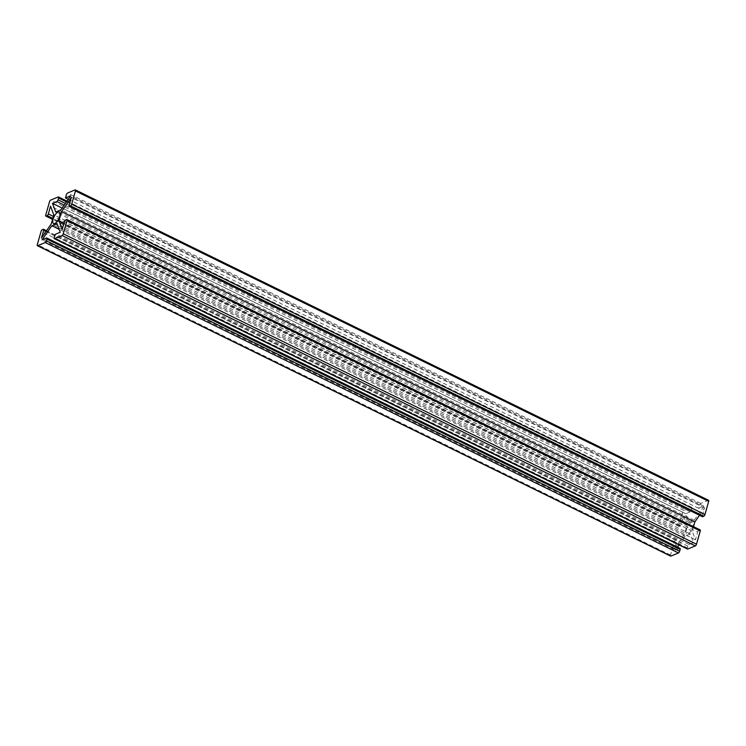 <?xml version="1.0" encoding="UTF-8"?>
<svg xmlns="http://www.w3.org/2000/svg" width="746" height="746" viewBox="0 0 746 746"><rect width="100%" height="100%" fill="white"/><g stroke="black" fill="none" stroke-linecap="round" stroke-linejoin="round"><path stroke-width="0.56" stroke-dasharray="3.73 2.8" d="M46.513 237.993L679.755 548.385L675.344 550.231L42.102 239.839M670.477 555.873A1.539 0.606 116.1 0 1 670.542 555.052L674.309 541.829A1.539 0.606 116.1 0 1 675.475 540.132L676.51 539.703A1.539 0.606 116.1 0 1 676.799 539.684A1.539 0.606 116.1 0 1 676.902 540.738L46.01 231.502M708.597 500.296A1.539 0.606 -63.9 0 0 708.308 500.305L700.783 503.447A1.539 0.606 -63.9 0 0 699.617 505.145L698.704 508.334L703.898 506.161L694.162 520.27L688.978 522.442L685.733 513.761L690.143 511.915A1.539 0.606 116.1 0 0 691.309 510.217L691.831 508.399A1.539 0.606 116.1 0 0 691.728 507.345A1.539 0.606 116.1 0 0 691.439 507.355L683.914 510.497A1.539 0.606 116.1 0 0 682.749 512.194L678.981 525.417A1.539 0.606 116.1 0 0 679.084 526.471A1.539 0.606 116.1 0 0 679.373 526.452L680.408 526.023A1.539 0.606 116.1 0 0 681.574 524.326L683.784 516.577L687.029 525.268L685.733 529.828L684.427 534.378L674.692 548.497L676.902 540.738M699.478 515.253L704.55 507.905L702.34 515.654A1.539 0.606 -63.9 0 0 702.275 516.474M693.491 526.657L692.213 531.124L695.458 539.815L697.659 532.066L64.426 221.674M700.158 529.921A1.539 0.606 -63.9 0 0 699.869 529.94L698.834 530.369A1.539 0.606 -63.9 0 0 697.659 532.066M679.028 544.888L685.08 536.122L690.264 533.95L693.51 542.64L689.099 544.477A1.539 0.606 -63.9 0 0 687.933 546.175L687.411 547.993A1.539 0.606 -63.9 0 0 687.346 548.814M675.344 550.231L677.489 547.126M686.376 529.548A6.406 2.546 -63.9 0 0 686.805 533.95A6.406 2.546 -63.9 0 0 691.906 529.315A6.406 2.546 -63.9 0 0 692.437 522.442A6.406 2.546 -63.9 0 0 686.376 529.548M685.08 536.122L59.176 229.33M690.264 533.95L57.022 223.558M693.51 542.64L60.267 232.239M674.692 548.497L41.45 238.095M684.427 534.378L51.185 223.986M687.029 525.268L53.787 214.876M683.784 516.577L50.541 206.185M695.458 539.815L62.216 229.423M692.213 531.124L63.988 223.194M704.55 507.905L71.308 197.504M685.733 513.761L62.151 208.097M688.978 522.442L55.736 212.05M694.162 520.27L60.92 209.878M698.704 508.334L68.231 199.294M703.898 506.161L70.656 195.769M670.542 555.052L37.3 244.651M689.099 544.477L55.857 234.085M674.309 541.829L41.067 231.437M687.933 546.175L54.691 235.783M675.475 540.132L42.233 229.74M687.411 547.993L54.169 237.601M676.51 539.703L43.268 229.302M699.869 529.94L66.627 219.548M698.834 530.369L65.592 219.977M681.574 524.326L53.348 216.396M680.408 526.023L52.789 218.382M679.373 526.452L52.546 219.212M678.981 525.417L45.739 215.025M682.749 512.194L49.506 201.802M683.914 510.497L50.672 200.105M702.34 515.654L69.098 205.262M691.439 507.355L58.197 196.963M691.831 508.399L66.459 201.858M691.309 510.217L65.387 203.416M690.143 511.915L64.221 205.103M708.308 500.305L75.066 189.913M700.783 503.447L67.541 193.055M699.617 505.145L66.375 194.753M676.799 539.684L46.522 230.747M679.084 526.471L52.509 219.343M691.728 507.345L66.972 201.112M53.563 223.558L686.805 533.95M59.195 212.05L692.437 522.442"/><path stroke-width="1.12" d="M679.755 548.385A1.539 0.606 116.1 0 1 680.044 548.375L46.802 237.983A1.539 0.606 116.1 0 0 46.513 237.993L42.102 239.839L51.838 225.73L59.176 229.33M680.044 548.375A1.539 0.606 116.1 0 1 680.147 549.429L46.905 239.037A1.539 0.606 116.1 0 0 46.802 237.983M670.477 555.873A1.539 0.606 116.1 0 0 670.645 556.106A1.539 0.606 116.1 0 0 670.934 556.087L678.459 552.945A1.539 0.606 116.1 0 0 679.625 551.247L680.147 549.429M702.275 516.474A1.539 0.606 -63.9 0 0 702.443 516.708A1.539 0.606 -63.9 0 0 702.732 516.698L703.767 516.26A1.539 0.606 -63.9 0 0 704.933 514.563L708.7 501.349A1.539 0.606 -63.9 0 0 708.597 500.296L75.355 189.894A1.539 0.606 -63.9 0 0 75.066 189.913L67.541 193.055A1.539 0.606 -63.9 0 0 66.375 194.753L65.471 197.942L70.656 195.769L60.92 209.878L55.736 212.05L52.49 203.36L56.901 201.523A1.539 0.606 116.1 0 0 58.067 199.825L58.589 198.007A1.539 0.606 116.1 0 0 58.486 196.944A1.539 0.606 116.1 0 0 58.197 196.963L50.672 200.105A1.539 0.606 116.1 0 0 49.506 201.802L45.739 215.025A1.539 0.606 116.1 0 0 45.842 216.079A1.539 0.606 116.1 0 0 46.131 216.06L47.166 215.631A1.539 0.606 116.1 0 0 48.341 213.934L50.541 206.185L53.787 214.876L52.49 219.427L51.185 223.986L41.45 238.095L43.66 230.346A1.539 0.606 116.1 0 0 43.557 229.292A1.539 0.606 116.1 0 0 43.268 229.302L42.233 229.74A1.539 0.606 116.1 0 0 41.067 231.437L37.3 244.651A1.539 0.606 116.1 0 0 37.403 245.704A1.539 0.606 116.1 0 0 37.692 245.695L45.217 242.553A1.539 0.606 116.1 0 0 46.383 240.855L46.905 239.037M693.491 526.657L694.815 522.013L699.478 515.253M687.346 548.814A1.539 0.606 -63.9 0 0 687.514 549.056A1.539 0.606 -63.9 0 0 687.803 549.037L695.328 545.895A1.539 0.606 -63.9 0 0 696.494 544.198L700.261 530.975A1.539 0.606 -63.9 0 0 700.158 529.921L66.916 219.529A1.539 0.606 -63.9 0 0 66.627 219.548L65.592 219.977A1.539 0.606 -63.9 0 0 64.426 221.674L62.216 229.423L58.971 220.732L60.267 216.172L61.573 211.622L71.308 197.504L69.098 205.262A1.539 0.606 -63.9 0 0 69.201 206.316A1.539 0.606 -63.9 0 0 69.49 206.297L70.525 205.868A1.539 0.606 -63.9 0 0 71.691 204.171L75.458 190.948A1.539 0.606 -63.9 0 0 75.355 189.894M677.489 547.126L679.028 544.888M51.838 225.73L57.022 223.558L60.267 232.239L55.857 234.085A1.539 0.606 -63.9 0 0 54.691 235.783L54.169 237.601A1.539 0.606 -63.9 0 0 54.272 238.655A1.539 0.606 -63.9 0 0 54.561 238.645L62.086 235.503A1.539 0.606 -63.9 0 0 63.251 233.806L67.019 220.583A1.539 0.606 -63.9 0 0 66.916 219.529M53.134 219.156A6.406 2.546 -63.9 0 0 53.563 223.558A6.406 2.546 -63.9 0 0 58.664 218.923A6.406 2.546 -63.9 0 0 59.195 212.05A6.406 2.546 -63.9 0 0 53.134 219.156M63.988 223.194L58.971 220.732M694.815 522.013L61.573 211.622M62.151 208.097L52.49 203.36M68.231 199.294L65.471 197.942M679.625 551.247L46.383 240.855M678.459 552.945L45.217 242.553M670.934 556.087L37.692 245.695M687.803 549.037L54.561 238.645M46.01 231.502L43.66 230.346M695.328 545.895L62.086 235.503M696.494 544.198L63.251 233.806M700.261 530.975L67.019 220.583M53.348 216.396L48.341 213.934M52.789 218.382L47.166 215.631M52.546 219.212L46.131 216.06M702.732 516.698L69.49 206.297M66.459 201.858L58.589 198.007M703.767 516.26L70.525 205.868M65.387 203.416L58.067 199.825M704.933 514.563L71.691 204.171M64.221 205.103L56.901 201.523M708.7 501.349L75.458 190.948M670.645 556.106L37.403 245.704M687.514 549.056L54.272 238.655M46.522 230.747L43.557 229.292M52.509 219.343L45.842 216.079M702.443 516.708L69.201 206.316M66.972 201.112L58.486 196.944"/></g></svg>
